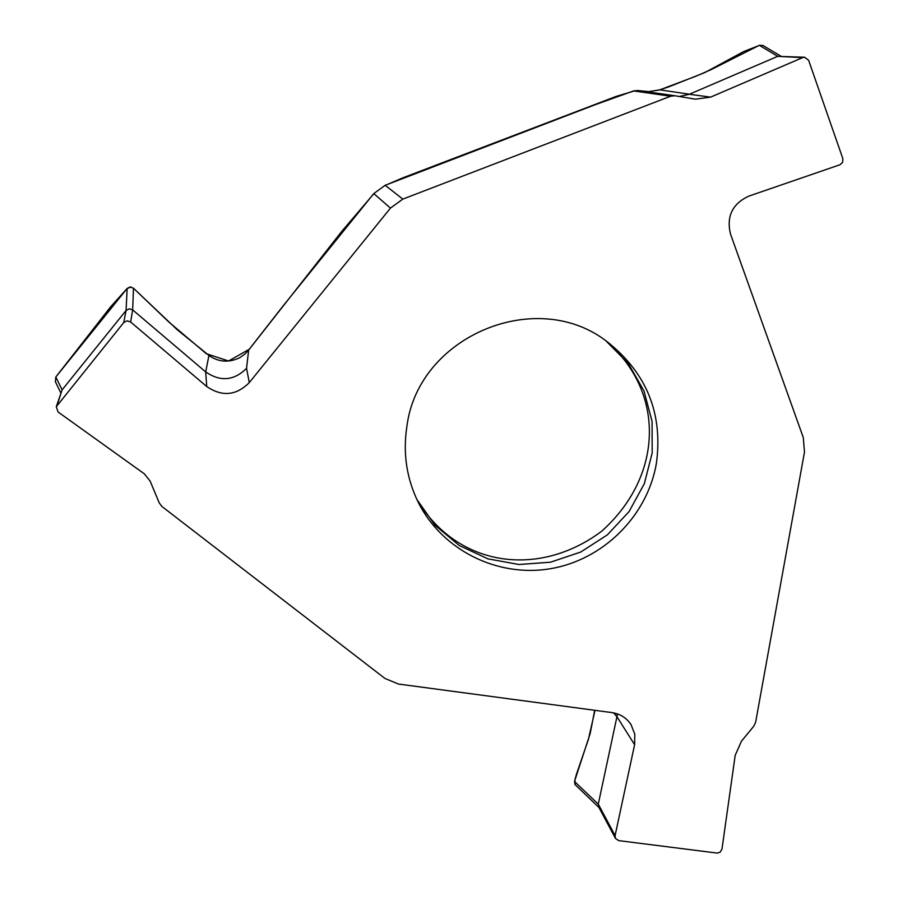 <?xml version="1.0" encoding="UTF-8"?>
<svg xmlns="http://www.w3.org/2000/svg" width="898" height="898" viewBox="0 0 898 898"><rect width="100%" height="100%" fill="white"/><g stroke="black" fill="none" stroke-linecap="round" stroke-linejoin="round"><path stroke-width="1.35" d="M390.45 208.112L373.781 193.575L283.364 305.578L248.656 350.018L246.557 368.315L249.285 382.604L390.45 208.112L402.82 199.109L670.604 96.232L674.869 95.738L695.366 99.173L710.587 97.13L802.621 57.618L804.63 57.248L808.638 60.312L842.863 158.699L842.638 162.347L839.933 164.772L748.752 196.146C732.319 203.835 726.246 216.485 730.523 234.12L803.306 437.573L804.473 452.121L755.633 722.25L753.804 726.19L741.467 741.176L735.193 755.33L721.97 849.149L720.185 852.146L717.322 853.1L618.711 840.629L615.489 838.44L615.096 835.567L634.605 744.723L616.948 716.716L598.27 804.148L615.096 835.567M373.781 193.575L385.163 185.302L595.127 104.74L633.64 90.911L637.771 90.485L674.869 95.738M249.285 382.604C236.23 395.659 222.053 396.961 206.731 386.522L130.614 321.978L127.022 320.833L123.722 322.584L56.293 406.727L58.056 411.98L144.353 473.852L150.179 481.193L159.238 502.914L161.977 506.517L384.905 678.417L398.488 684.052L611.942 712.597C620.136 713.865 626.501 717.861 631.025 724.585L634.807 734.238L634.605 744.723M123.722 322.584L126.068 310.495L62.142 389.822L57.09 405.267M246.557 368.315C234.019 380.763 220.403 381.964 205.709 371.929L132.68 309.911L130.614 321.978M55.429 381.83L55.799 377.014L127.146 288.449L126.079 310.484L129.233 308.822L132.668 309.9L133.476 288.224L177.164 329.689L208.931 355.44C218.517 362.141 228.777 362.904 239.687 357.73L245.233 353.767L248.656 350.018M56.293 406.727L62.142 389.833L55.799 377.014M656.359 463.604C663.083 414.27 647.132 374.006 608.53 342.8C538.115 285.901 417.997 335.459 406.85 426.741C402.82 453.254 406.592 478.398 418.176 502.162C441.928 550.014 497.223 577.605 550.047 568.782C602.906 560.105 647.245 516.271 656.359 463.604M802.621 57.618L777.702 56.338L689.316 94.268L679.404 96.501M647.357 91.843L659.85 89.834L696.186 76.117L711.429 69.483L759.326 45.304L777.713 56.338L804.63 57.248M615.489 838.44L598.663 806.943L598.27 804.159L574.495 781.462L590.188 733.453L594.689 710.296M617.397 713.899L616.948 716.716L613.592 712.866M127.146 288.449L130.176 286.933L133.476 288.224M759.326 45.304L762.952 45.472M575.248 784.762L574.495 781.462M595.004 710.329L588.415 739.391L576.437 774.312L575.046 779.262L574.81 784.235M759.439 45.371L743.735 51.523L704.762 72.592L668.045 87.128L658.661 90.137L648.951 91.596L639.219 90.687M634.224 90.99L616.163 96.4L402.843 177.826L385.253 185.37M373.882 193.665L341.509 231.695L249.352 349.187L228.586 360.996L206.349 353.722L169.004 322.169L133.802 288.539M131.119 287.001L127.146 288.539M126.82 288.864L110.667 306.779L56.091 376.655M385.163 185.302L402.82 199.109M633.64 90.911L670.604 96.232M206.731 386.522L205.698 371.929L208.931 355.44M416.919 499.58L435.126 525.341L459.293 545.513L487.85 558.837L518.921 564.505L550.519 562.193L580.647 552.079L607.407 534.826L629.094 511.523L644.349 483.64L652.184 452.94L652.071 421.353L643.967 390.911L628.364 363.567L606.206 341.117M689.316 94.268L710.587 97.13M659.85 89.834L689.417 94.223M55.283 381.515L60.817 392.931M416.897 499.524C457.295 567.278 538.8 578.256 601.593 531.29C664.374 475.267 664.688 391.057 606.161 341.083M762.829 45.405L780.699 56.046M575.349 784.852L598.955 807.493"/></g></svg>
